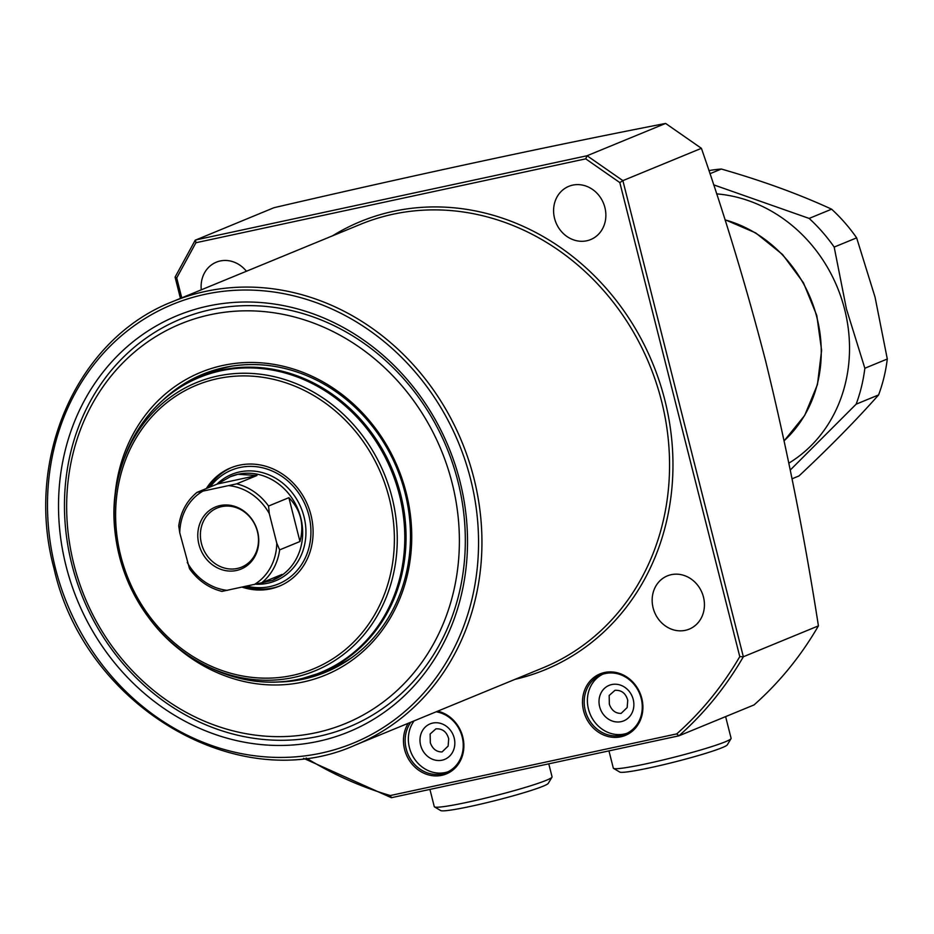 <?xml version="1.0" encoding="UTF-8"?>
<svg xmlns="http://www.w3.org/2000/svg" width="934" height="934" viewBox="0 0 934 934"><rect width="100%" height="100%" fill="white"/><g stroke="black" fill="none" stroke-linecap="round" stroke-linejoin="round"><path stroke-width="1.4" d="M437.707 711.159A33.25 29.666 67.6 0 1 462.762 736.914A33.25 29.666 67.6 0 1 441.805 775.325A33.25 29.666 67.6 0 1 404.574 749.43A33.25 29.666 67.6 0 1 408.263 723.278M410.878 722.204A31.978 28.522 -112.4 0 0 406.22 748.975A31.978 28.522 -112.4 0 0 446.37 772.523A31.978 28.522 -112.4 0 0 462.178 736.926A31.978 28.522 -112.4 0 0 436.166 711.801M641.798 698.387A33.25 29.666 67.6 0 1 620.841 736.798A33.25 29.666 67.6 0 1 583.61 710.902A33.25 29.666 67.6 0 1 604.567 672.492A33.25 29.666 67.6 0 1 641.798 698.387M585.256 710.447A31.978 28.522 -112.4 0 0 625.406 733.996A31.978 28.522 -112.4 0 0 641.203 698.41A31.978 28.522 -112.4 0 0 601.064 674.862A31.978 28.522 -112.4 0 0 585.256 710.447M114.38 505.434A163.707 146.031 67.6 0 1 245.257 362.59A163.707 146.031 67.6 0 1 406.243 492.918A163.707 146.031 67.6 0 1 345.171 664.891A163.707 146.031 67.6 0 1 170.303 641.343M163.882 399.203A161.15 143.754 67.6 0 1 202.771 374.265A161.15 143.754 67.6 0 1 405.076 492.954A161.15 143.754 67.6 0 1 325.406 672.317A161.15 143.754 67.6 0 1 280.235 681.972M328.196 671.126A161.15 143.754 67.6 0 1 310.216 676.566M459.96 481.36A225.094 200.798 67.6 0 1 318.097 741.386A225.094 200.798 67.6 0 1 66.081 566.109A225.094 200.798 67.6 0 1 207.943 306.083A225.094 200.798 67.6 0 1 459.96 481.36M457.917 481.43A220.622 196.805 67.6 0 1 318.868 736.296A220.622 196.805 67.6 0 1 71.871 564.498A220.622 196.805 67.6 0 1 210.909 309.633A220.622 196.805 67.6 0 1 457.917 481.43M73.914 564.428A216.139 192.813 67.6 0 1 210.138 314.735A216.139 192.813 67.6 0 1 452.126 483.041A216.139 192.813 67.6 0 1 315.902 732.735A216.139 192.813 67.6 0 1 73.914 564.428M442.074 751.94L448.133 746.068L448.694 738.794C446.756 731.824 442.506 728.508 435.933 728.835L430.142 733.996L430.305 742.752C432.547 748.928 436.47 751.987 442.074 751.94M414.089 720.885A31.978 28.522 -112.4 0 0 409.431 747.655A31.978 28.522 -112.4 0 0 447.946 771.799M454.193 738.023A19.182 17.116 -112.4 0 0 432.711 723.079A19.182 17.116 -112.4 0 0 420.627 745.239A19.182 17.116 -112.4 0 0 442.097 760.183A19.182 17.116 -112.4 0 0 454.193 738.023M621.11 713.413L627.169 707.552L627.73 700.266C625.792 693.297 621.542 689.981 614.969 690.308L609.178 695.48L609.342 704.224C611.583 710.4 615.506 713.459 621.11 713.413M626.983 733.283A31.978 28.522 67.6 0 1 588.467 709.128A31.978 28.522 67.6 0 1 602.699 674.255M633.229 699.496A19.182 17.116 67.6 0 1 621.133 721.655A19.182 17.116 67.6 0 1 599.651 706.711A19.182 17.116 67.6 0 1 611.747 684.552A19.182 17.116 67.6 0 1 633.229 699.496M604.905 207.535A28.779 25.673 67.6 0 1 590.673 239.571A28.779 25.673 67.6 0 1 554.551 218.369A28.779 25.673 67.6 0 1 568.771 186.345A28.779 25.673 67.6 0 1 604.905 207.535M703.477 597.095A28.779 25.673 67.6 0 1 689.245 629.119A28.779 25.673 67.6 0 1 653.123 607.929A28.779 25.673 67.6 0 1 667.343 575.893A28.779 25.673 67.6 0 1 703.477 597.095M665.615 123.428L701.411 148.319L622.873 180.636L587.077 155.745L585.711 158.85L195.918 242.735L195.44 240.015L587.077 155.745L665.615 123.428C547.581 146.416 417.031 174.506 273.977 207.698L195.194 240.236L175.09 277.106L180.437 298.401M306.165 758.011A368.335 328.581 -112.4 0 0 390.295 795.534L676.718 733.902A368.335 328.581 -112.4 0 0 739.775 656.625L743.347 656.765L818.418 625.873C804.559 536.536 786.953 448.203 765.588 360.863C746.873 288.536 725.484 217.692 701.411 148.319M201.289 289.82A28.779 25.673 67.6 0 1 216.303 262.185A28.779 25.673 67.6 0 1 246.413 271.257M818.418 625.873A370.891 330.858 67.6 0 1 754.007 704.936L678.936 735.817L676.718 733.902M188.983 381.936A161.15 143.754 67.6 0 1 205.585 373.145M390.295 795.534L391.381 797.706L678.936 735.817A370.891 330.858 67.6 0 0 743.347 656.765L622.873 180.636L619.826 182.585L585.711 158.85M303.585 758.315L391.381 797.706M195.918 242.735L176.713 277.935L175.09 277.106M221.615 506.637A31.978 28.522 67.6 0 1 256.698 529.088A31.978 28.522 67.6 0 1 241.602 567.125A31.978 28.522 67.6 0 1 237.259 568.467A31.978 28.522 67.6 0 1 202.176 546.016A31.978 28.522 67.6 0 1 217.26 507.979A31.978 28.522 67.6 0 1 221.615 506.637M236.489 570.487A33.577 29.946 -112.4 0 0 257.644 531.703A33.577 29.946 -112.4 0 0 220.062 505.563A33.577 29.946 -112.4 0 0 198.907 544.347A33.577 29.946 -112.4 0 0 236.489 570.487M255.904 584.24A57.558 51.335 -112.4 0 0 267.743 583.236A57.558 51.335 -112.4 0 0 275.565 580.808A57.558 51.335 -112.4 0 0 302.733 512.346A57.558 51.335 -112.4 0 0 239.583 471.927A57.558 51.335 -112.4 0 0 231.76 474.355A57.558 51.335 -112.4 0 0 216.898 484.197M272.88 580.177A55.958 49.911 -112.4 0 0 273.125 580.084A55.958 49.911 -112.4 0 0 299.534 513.525A55.958 49.911 -112.4 0 0 238.135 474.238A55.958 49.911 -112.4 0 0 230.535 476.597A55.958 49.911 -112.4 0 0 230.313 476.69M230.535 476.597L217.307 484.034L196.992 492.393L236.652 483.859A55.958 49.911 67.6 0 1 268.56 506.041L269.296 513.607L276.779 543.191L279.651 549.869A55.958 49.911 67.6 0 1 261.695 582.793L281.998 574.433L272.658 580.271L259.337 583.446M230.068 476.784L237.972 474.297L256.967 475.499L236.652 483.859M261.695 582.793L221.942 591.397C208.772 588.046 197.961 580.469 189.497 568.701L179.772 532.87L178.744 525.97C180.694 512.019 186.753 500.834 196.911 492.44L196.992 492.393M268.56 506.041L288.875 497.682C300.783 510.011 304.484 524.616 299.966 541.522L279.651 549.869M217.307 484.034L256.967 475.499M288.875 497.682L299.966 541.522M210.185 486.964A61.562 54.919 67.6 0 1 239.933 467.502A61.562 54.919 67.6 0 1 308.862 515.44A61.562 54.919 67.6 0 1 270.066 586.564A61.562 54.919 67.6 0 1 246.996 586.167M280.398 585.723A63.944 57.044 67.6 0 1 272.786 587.988A63.944 57.044 67.6 0 1 245.175 586.552M208.434 487.688A63.944 57.044 67.6 0 1 231.737 467.467M206.297 488.564A63.944 57.044 67.6 0 1 230.663 467.899A63.944 57.044 67.6 0 1 239.349 465.202A63.944 57.044 67.6 0 1 309.528 510.104A63.944 57.044 67.6 0 1 279.336 586.167A63.944 57.044 67.6 0 1 270.65 588.864A63.944 57.044 67.6 0 1 242.256 587.182M207.593 666.502A159.48 142.272 -112.4 0 0 298.927 679.228A159.48 142.272 -112.4 0 0 399.437 494.985A159.48 142.272 -112.4 0 0 220.879 370.798A159.48 142.272 -112.4 0 0 123.171 461.314L122.109 464.502C95.922 537.108 134.893 631.828 204.593 664.985A155.826 139.003 67.6 0 1 122.109 464.502A155.826 139.003 67.6 0 1 217.575 376.063A155.826 139.003 67.6 0 1 392.035 497.402A155.826 139.003 67.6 0 1 293.836 677.419A155.826 139.003 67.6 0 1 204.593 664.985L207.593 666.502C237.738 681.446 268.443 685.708 299.709 679.287L321.646 672.48A159.866 142.61 67.6 0 0 397.125 482.318A159.866 142.61 67.6 0 0 221.697 370.051A159.866 142.61 67.6 0 0 199.981 376.799L208.866 373.145A159.866 142.61 67.6 0 1 230.581 366.397A159.866 142.61 67.6 0 1 231.807 366.14M351.756 657.653A159.866 142.61 67.6 0 1 330.531 668.826L321.646 672.48A159.866 142.61 67.6 0 1 299.931 679.228M887.3 359.006L875.053 297.152L856.641 237.843L834.179 247.078L846.426 308.932L864.849 368.253L887.3 359.006A159.866 142.61 -112.4 0 1 878.602 394.93L856.151 404.165L790.316 469.989M792.09 478.78L798.99 475.943C829.462 447.409 855.999 420.405 878.602 394.93M788.915 463.124A145.482 129.779 -112.4 0 0 844.64 309.399A145.482 129.779 -112.4 0 0 716.623 193.875M856.151 404.165A159.866 142.61 -112.4 0 0 864.849 368.253M834.179 247.078A159.866 142.61 -112.4 0 0 809.148 218.428L831.599 209.181C799.13 194.19 762.377 180.811 721.328 169.031L709.957 173.712M713.658 184.839L809.148 218.428M856.641 237.843A159.866 142.61 -112.4 0 0 831.599 209.181M721.328 169.031A159.866 142.61 -112.4 0 0 708.929 170.607M551.982 777.181L548.281 783.346A55.631 3.993 165.8 0 1 543.098 786.206A55.631 3.993 165.8 0 1 484.886 803.135A55.631 3.993 165.8 0 1 440.696 810.572L434.508 806.906A60.745 4.355 -14.2 0 0 482.75 798.78A60.745 4.355 -14.2 0 0 546.32 780.299A60.745 4.355 -14.2 0 0 551.982 777.181A60.745 4.355 -14.2 0 0 552.064 776.831L548.772 763.837M429.92 789.417L434.275 806.637A60.745 4.355 -14.2 0 0 434.508 806.906M731.018 738.654L727.317 744.83A55.631 3.993 165.8 0 1 722.134 747.679A55.631 3.993 165.8 0 1 663.922 764.607A55.631 3.993 165.8 0 1 619.732 772.044L613.533 768.378A60.745 4.355 -14.2 0 0 661.786 760.264A60.745 4.355 -14.2 0 0 725.356 741.771A60.745 4.355 -14.2 0 0 731.018 738.654A60.745 4.355 -14.2 0 0 731.1 738.304L725.613 716.623M608.956 750.889L613.311 768.11A60.745 4.355 -14.2 0 0 613.533 768.378M172.837 301.53A239.804 213.921 67.6 0 1 473.888 478.15A239.804 213.921 67.6 0 1 355.34 745.052L542.958 667.857A239.804 213.921 -112.4 0 0 661.505 400.943A239.804 213.921 -112.4 0 0 360.454 224.335L172.837 301.53C77.417 338.341 24.074 458.512 54.044 568.584C84.854 707.015 239.314 797.683 355.34 745.052M470.584 479.072A237.248 211.633 -112.4 0 0 204.966 294.327A237.248 211.633 -112.4 0 0 55.456 568.397A237.248 211.633 -112.4 0 0 321.062 753.143A237.248 211.633 -112.4 0 0 470.584 479.072M332.551 235.812A242.361 216.198 67.6 0 1 664.821 400.032A242.361 216.198 67.6 0 1 515.054 679.345M739.775 656.625L619.826 182.585M176.713 277.935L181.756 297.864M678.761 735.864L391.474 797.683M187.255 562.455A53.401 47.634 -112.4 0 0 227.406 590.381M254.176 584.614A53.401 47.634 -112.4 0 0 276.779 543.191M269.296 513.607A53.401 47.634 -112.4 0 0 229.145 485.68M202.374 491.447A53.401 47.634 -112.4 0 0 179.772 532.87M217.459 378.679A153.421 136.866 -112.4 0 0 120.766 555.917A153.421 136.866 -112.4 0 0 292.54 675.387A153.421 136.866 -112.4 0 0 389.233 498.149A153.421 136.866 -112.4 0 0 217.459 378.679M784.21 440.685A127.9 114.088 -112.4 0 0 816.97 317.77A127.9 114.088 -112.4 0 0 725.018 219.864M199.981 376.799C162.89 392.852 137.286 421.024 123.171 461.314M724.971 219.688L755.723 232.928L782.564 254.503L803.462 282.78L816.806 315.564L821.605 350.367L817.46 384.539L804.676 415.455L784.221 440.731"/></g></svg>
